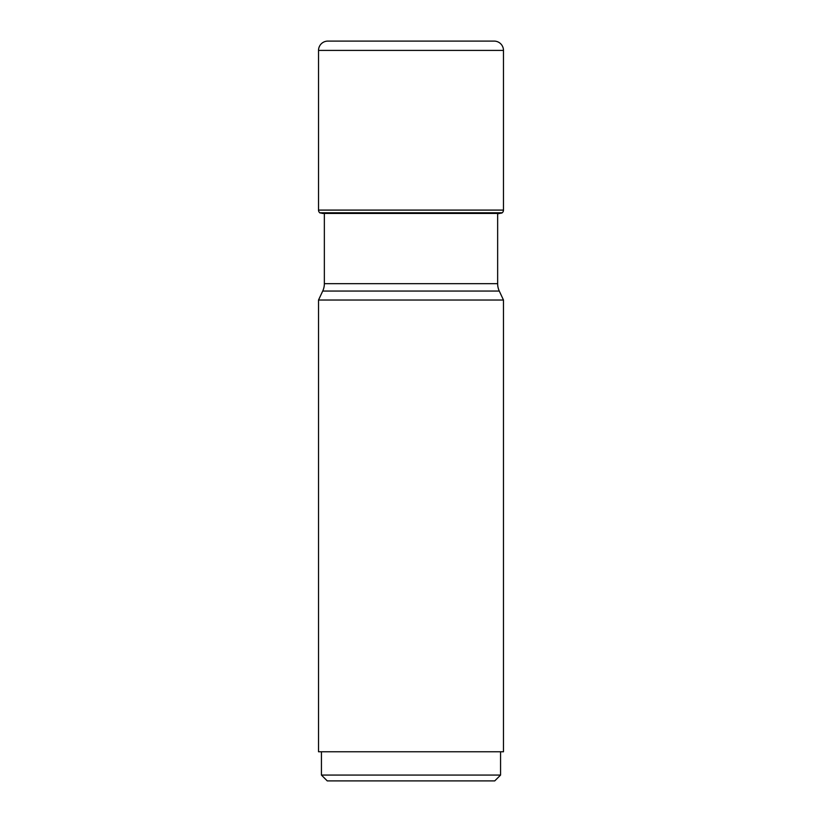 <?xml version="1.0" encoding="UTF-8"?>
<svg xmlns="http://www.w3.org/2000/svg" width="822" height="822" viewBox="0 0 822 822"><rect width="100%" height="100%" fill="white"/><g stroke="black" fill="none" stroke-linecap="round" stroke-linejoin="round"><path stroke-width="1.23" d="M319.779 212.785A3.494 3.494 0 0 1 318.525 210.093A3.494 3.494 0 0 0 319.779 212.785L502.221 212.785A3.494 3.494 0 0 0 503.475 210.093L503.475 50.419A9.319 9.319 0 0 0 494.156 41.1L327.844 41.1L494.156 41.1M318.525 210.093L318.525 50.419A9.319 9.319 0 0 1 327.844 41.1A9.319 9.319 0 0 0 318.525 50.419L318.525 210.093L503.475 210.093M320.056 212.99L501.944 212.99L497.649 213.782M497.649 213.443L497.649 283.662A17.478 17.478 0 0 0 499.283 291.05L503.475 300.03L318.525 300.03L322.717 291.05L499.283 291.05M324.351 213.782L324.351 283.662A17.478 17.478 0 0 1 322.717 291.05M503.475 300.03L503.475 751.77L318.525 751.77L318.525 300.03M500.567 751.77L500.567 775.074L494.741 780.9L327.259 780.9L321.433 775.074L321.433 751.77M500.567 775.074L321.433 775.074M318.525 50.419L503.475 50.419M499.499 213.443L322.501 213.443M321.751 213.309L500.249 213.309M324.351 283.662L497.649 283.662"/></g></svg>
